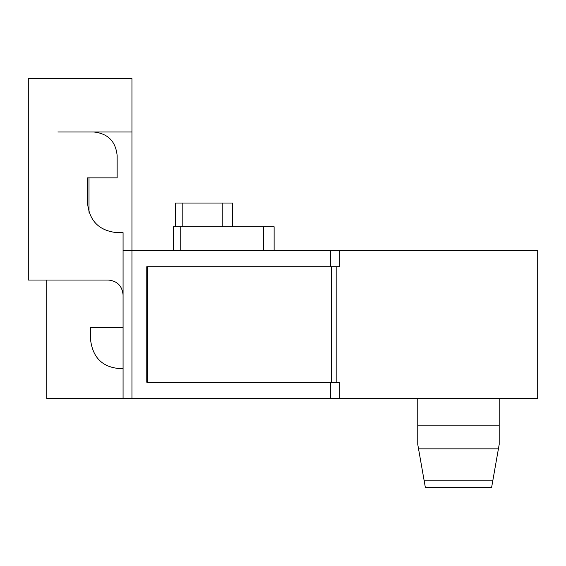<?xml version="1.0" encoding="UTF-8"?>
<svg xmlns="http://www.w3.org/2000/svg" width="566" height="566" viewBox="0 0 566 566"><rect width="100%" height="100%" fill="white"/><g stroke="black" fill="none" stroke-linecap="round" stroke-linejoin="round"><path stroke-width="0.85" d="M46.773 280.036L46.773 398.506L123.07 398.506L123.07 250.42L537.7 250.42L537.7 398.506L123.07 398.506M339.267 398.506L339.267 382.213L146.764 382.213L146.764 266.713L339.267 266.713L339.267 250.42M89.011 131.956L131.956 131.956L131.956 78.646L28.3 78.646L28.3 280.036L108.262 280.036C117.24 280.934 122.178 285.872 123.07 294.844M131.956 131.956L131.956 398.506M331.414 266.713L331.414 382.213M147.768 266.713L147.768 382.213M123.07 327.424L90.475 327.424L90.496 339.267C92.746 358.611 103.606 368.431 123.07 368.742M57.916 131.956L93.454 131.956C107.816 133.392 115.719 141.288 117.148 155.65L117.148 177.865L87.532 177.865L87.532 203.038C89.322 220.988 99.199 230.864 117.148 232.654L123.07 232.654L123.07 250.42M417.758 398.506L417.758 444.409L425.328 487.354L491.628 487.354L425.328 487.354M417.758 425.158L499.198 425.158L499.198 444.409L498.413 448.852L418.536 448.852M424.061 480.18L492.894 480.18L498.413 448.852M492.894 480.18L491.628 487.354M499.198 425.158L499.198 398.506M175.403 226.733L175.403 203.038L182.804 203.038L182.804 226.733M232.654 226.733L232.654 203.038L182.804 203.038M274.114 250.42L274.114 226.733L173.422 226.733L173.422 250.42M336.169 382.213L336.169 266.713M330.388 398.506L330.388 382.213M330.388 266.713L330.388 250.42M89.011 177.865L89.011 212.285M222.226 203.038L222.226 226.733M180.759 226.733L180.759 250.42M263.685 226.733L263.685 250.42M175.46 226.733L175.46 203.038"/></g></svg>
